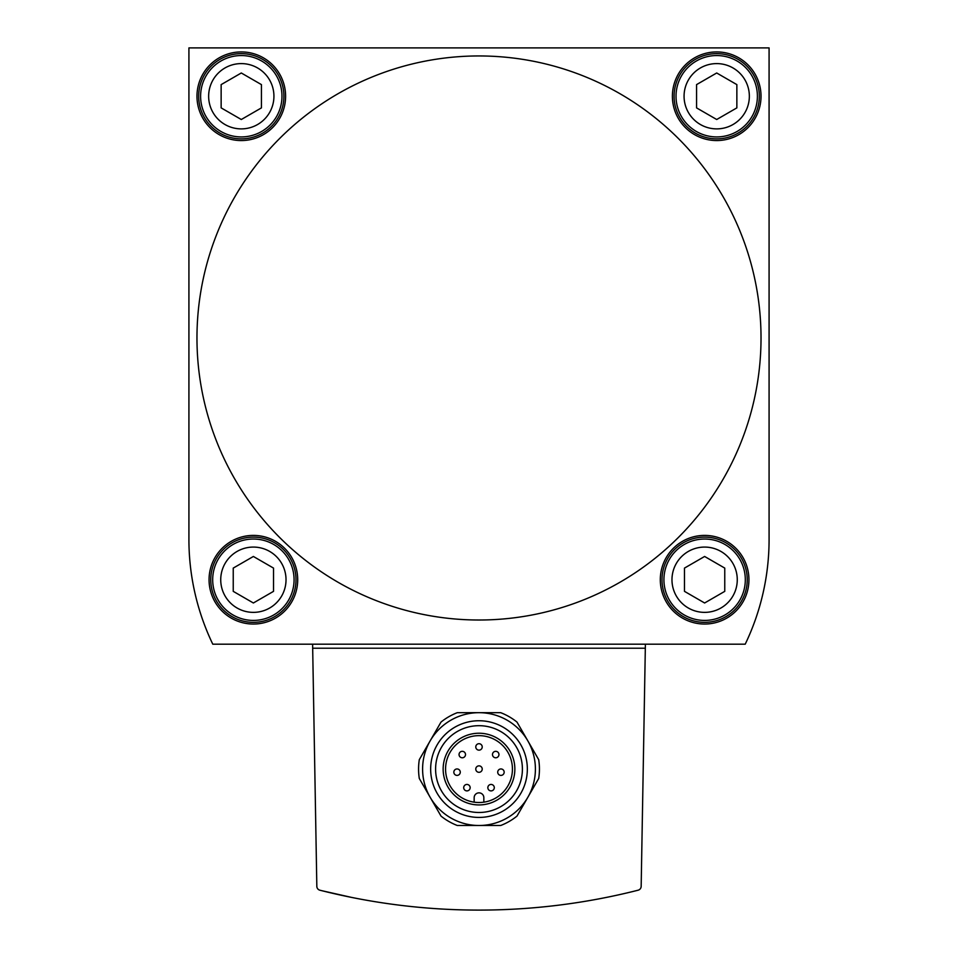 <?xml version="1.0" encoding="UTF-8"?>
<svg xmlns="http://www.w3.org/2000/svg" width="958" height="958" viewBox="0 0 958 958"><rect width="100%" height="100%" fill="white"/><g stroke="black" fill="none" stroke-linecap="round" stroke-linejoin="round"><path stroke-width="1.44" d="M188.918 47.9L188.918 539.438A241.739 241.739 0 0 0 212.784 644.183L745.216 644.183A241.739 241.739 0 0 0 769.082 539.438L769.082 47.9L188.918 47.9L188.918 539.438M319.864 890.198A646.243 646.243 0 0 0 638.136 890.198A4.024 4.024 0 0 0 641.165 886.366L645.321 648.219L312.679 648.219L316.835 886.366A4.024 4.024 0 0 0 319.864 890.198M352.005 897.502L321.876 890.712M273.521 568.094L273.521 591.349L253.379 602.989L233.237 591.349L233.237 568.094L253.379 556.466L273.521 568.094M724.763 568.094L724.763 591.349L704.621 602.989L684.479 591.349L684.479 568.094L704.621 556.466L724.763 568.094M261.438 84.615L261.438 107.883L241.296 119.51L221.142 107.883L221.142 84.615L241.296 72.988L261.438 84.615M736.858 84.615L736.858 107.883L716.704 119.51L696.562 107.883L696.562 84.615L716.704 72.988L736.858 84.615M457.301 825.497A60.438 60.438 0 0 1 441.003 816.084L430.154 797.284A56.402 56.402 0 0 1 430.154 740.881L419.305 759.67A60.438 60.438 0 0 0 419.305 778.495L430.154 797.284A56.402 56.402 0 0 0 479 825.497L500.699 825.497A60.438 60.438 0 0 0 516.997 816.084L527.846 797.284A56.402 56.402 0 0 1 479 825.497L457.301 825.497M441.003 722.092A60.438 60.438 0 0 1 457.301 712.68L479 712.68A56.402 56.402 0 0 1 527.846 740.881L516.997 722.092A60.438 60.438 0 0 0 500.699 712.68L479 712.68A56.402 56.402 0 0 0 430.154 740.881L441.003 722.092M538.695 759.67A60.438 60.438 0 0 1 538.695 778.495L527.846 797.284A56.402 56.402 0 0 0 527.846 740.881L538.695 759.67M253.379 624.041A44.319 44.319 0 0 0 297.698 579.722A44.319 44.319 0 0 0 253.379 535.402A44.319 44.319 0 0 0 209.06 579.722A44.319 44.319 0 0 0 253.379 624.041M704.621 624.041A44.319 44.319 0 0 0 748.94 579.722A44.319 44.319 0 0 0 704.621 535.402A44.319 44.319 0 0 0 660.302 579.722A44.319 44.319 0 0 0 704.621 624.041M241.296 140.563A44.319 44.319 0 0 0 285.604 96.243A44.319 44.319 0 0 0 241.296 51.924A44.319 44.319 0 0 0 196.977 96.243A44.319 44.319 0 0 0 241.296 140.563M716.704 140.563A44.319 44.319 0 0 0 761.023 96.243A44.319 44.319 0 0 0 716.704 51.924A44.319 44.319 0 0 0 672.396 96.243A44.319 44.319 0 0 0 716.704 140.563M761.023 337.982A282.023 282.023 0 0 0 337.982 93.74A282.023 282.023 0 0 0 337.982 582.225A282.023 282.023 0 0 0 761.023 337.982M312.607 644.183L312.679 648.219M645.321 648.219L645.393 644.183M483.838 802.169L483.838 797.691A4.838 4.838 0 0 0 479 792.853A4.838 4.838 0 0 0 474.162 797.691L474.162 802.169M479 735.648A33.446 33.446 0 0 1 507.956 785.811A33.446 33.446 0 0 1 450.044 785.811A33.446 33.446 0 0 1 479 735.648M479 733.229A35.853 35.853 0 0 1 510.051 787.009A35.853 35.853 0 0 1 447.949 787.009A35.853 35.853 0 0 1 479 733.229M479 725.685A43.409 43.409 0 0 1 516.59 790.793A43.409 43.409 0 0 1 441.41 790.793A43.409 43.409 0 0 1 479 725.685M479 720.739A48.343 48.343 0 0 1 520.865 793.26A48.343 48.343 0 0 1 437.135 793.26A48.343 48.343 0 0 1 479 720.739M479 743.707A3.221 3.221 0 0 1 481.79 748.533A3.221 3.221 0 0 1 476.21 748.533A3.221 3.221 0 0 1 479 743.707M495.729 751.323A3.221 3.221 0 0 1 498.519 756.161A3.221 3.221 0 0 1 492.927 756.161A3.221 3.221 0 0 1 495.729 751.323M462.271 751.323A3.221 3.221 0 0 1 465.073 756.161A3.221 3.221 0 0 1 459.481 756.161A3.221 3.221 0 0 1 462.271 751.323M479 765.861A3.221 3.221 0 0 1 481.79 770.699A3.221 3.221 0 0 1 476.21 770.699A3.221 3.221 0 0 1 479 765.861M500.938 768.951A3.221 3.221 0 0 1 503.74 773.777A3.221 3.221 0 0 1 498.148 773.777A3.221 3.221 0 0 1 500.938 768.951M457.062 768.951A3.221 3.221 0 0 1 459.852 773.777A3.221 3.221 0 0 1 454.26 773.777A3.221 3.221 0 0 1 457.062 768.951M491.071 784.446A3.221 3.221 0 0 1 493.861 789.284A3.221 3.221 0 0 1 488.281 789.284A3.221 3.221 0 0 1 491.071 784.446M466.929 784.446A3.221 3.221 0 0 1 469.719 789.284A3.221 3.221 0 0 1 464.139 789.284A3.221 3.221 0 0 1 466.929 784.446M716.704 53.636A42.607 42.607 0 0 1 753.611 117.559A42.607 42.607 0 0 1 679.809 117.559A42.607 42.607 0 0 1 716.704 53.636M241.296 53.636A42.607 42.607 0 0 1 278.191 117.559A42.607 42.607 0 0 1 204.389 117.559A42.607 42.607 0 0 1 241.296 53.636M704.621 537.115A42.607 42.607 0 0 1 741.528 601.025A42.607 42.607 0 0 1 667.714 601.025A42.607 42.607 0 0 1 704.621 537.115M253.379 537.115A42.607 42.607 0 0 1 290.286 601.025A42.607 42.607 0 0 1 216.472 601.025A42.607 42.607 0 0 1 253.379 537.115M253.379 547.078A32.644 32.644 0 0 1 281.652 596.044A32.644 32.644 0 0 1 225.106 596.044A32.644 32.644 0 0 1 253.379 547.078M704.621 547.078A32.644 32.644 0 0 1 732.894 596.044A32.644 32.644 0 0 1 676.348 596.044A32.644 32.644 0 0 1 704.621 547.078M241.296 63.599A32.644 32.644 0 0 1 269.557 112.565A32.644 32.644 0 0 1 213.023 112.565A32.644 32.644 0 0 1 241.296 63.599M716.704 63.599A32.644 32.644 0 0 1 744.977 112.565A32.644 32.644 0 0 1 688.443 112.565A32.644 32.644 0 0 1 716.704 63.599M716.704 55.552A40.691 40.691 0 0 1 751.946 116.589A40.691 40.691 0 0 1 681.473 116.589A40.691 40.691 0 0 1 716.704 55.552M241.296 55.552A40.691 40.691 0 0 1 276.527 116.589A40.691 40.691 0 0 1 206.054 116.589A40.691 40.691 0 0 1 241.296 55.552M704.621 539.031A40.691 40.691 0 0 1 739.863 600.067A40.691 40.691 0 0 1 669.379 600.067A40.691 40.691 0 0 1 704.621 539.031M253.379 539.031A40.691 40.691 0 0 1 288.621 600.067A40.691 40.691 0 0 1 218.137 600.067A40.691 40.691 0 0 1 253.379 539.031"/></g></svg>
